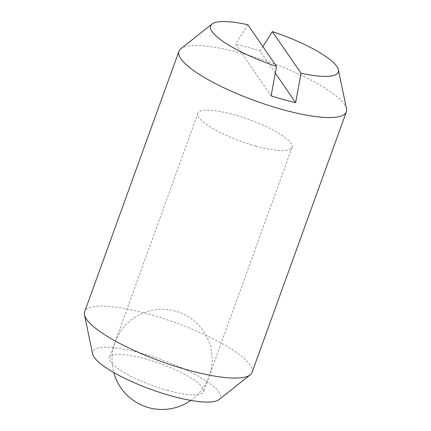 <?xml version="1.0" encoding="UTF-8"?>
<svg xmlns="http://www.w3.org/2000/svg" width="431" height="431" viewBox="0 0 431 431"><rect width="100%" height="100%" fill="white"/><g stroke="black" fill="none" stroke-linecap="round" stroke-linejoin="round"><path stroke-width="0.32" stroke-dasharray="2.15 1.62" d="M180.794 48.8A89.018 20.656 -160.1 0 1 243.51 53.719A89.018 20.656 -160.1 0 1 344.444 104.372A89.018 20.656 -160.1 0 1 346.513 108.79M252.049 372.389A89.018 20.656 19.9 0 0 250.131 364.912A89.018 20.656 19.9 0 0 149.196 314.258A89.018 20.656 19.9 0 0 84.638 311.785M92.617 353.883A67.877 15.753 -160.1 0 1 147.354 355.009A67.877 15.753 -160.1 0 1 218.916 392.059A67.877 15.753 -160.1 0 1 218.975 399.623M255.745 146.05A50.071 11.621 19.9 0 0 292.056 147.445A50.071 11.621 19.9 0 0 234.2 114.748A50.071 11.621 19.9 0 0 197.888 113.353A50.071 11.621 19.9 0 0 255.745 146.05M167.325 390.308A50.071 11.621 19.9 0 0 203.637 391.698A50.071 11.621 19.9 0 0 145.78 359.001A50.071 11.621 19.9 0 0 109.469 357.611A50.071 11.621 19.9 0 0 167.325 390.308M275.274 73.054L260.092 50.987L262.883 46.586M271.115 95.822L235.558 44.14A83.733 19.433 -160.1 0 1 260.092 50.987M247.863 24.756L235.558 44.14M292.056 147.445L203.637 391.698M197.888 113.353L109.469 357.611M190.798 400.41A50.071 50.071 0 0 0 175.541 311.16A50.071 50.071 0 0 0 113.757 372.519"/><path stroke-width="0.65" d="M262.883 46.586L272.397 31.603L301.032 73.205A67.877 15.753 19.9 0 0 338.383 69.752L346.513 108.79A89.018 20.656 -160.1 0 1 346.362 111.85A89.018 20.656 -160.1 0 1 281.804 109.377A89.018 20.656 -160.1 0 1 180.869 58.724A89.018 20.656 -160.1 0 1 178.951 51.246A89.018 20.656 -160.1 0 1 180.794 48.8L212.025 24.012A67.877 15.753 19.9 0 0 212.084 31.576A67.877 15.753 19.9 0 0 276.492 66.358L247.863 24.756A67.877 15.753 19.9 0 0 212.025 24.012M178.951 51.246L84.638 311.785A89.018 20.656 19.9 0 0 84.487 314.845A89.018 20.656 19.9 0 0 86.556 319.263A89.018 20.656 19.9 0 0 187.49 369.917A89.018 20.656 19.9 0 0 250.206 374.835A89.018 20.656 19.9 0 0 252.049 372.389L346.362 111.85M250.206 374.835L218.975 399.623A67.877 15.753 -160.1 0 1 156.685 391.391A67.877 15.753 -160.1 0 1 94.19 357.251A67.877 15.753 -160.1 0 1 92.617 353.883L84.487 314.845M338.383 69.752A67.877 15.753 19.9 0 0 336.81 66.385A67.877 15.753 19.9 0 0 272.397 31.603M301.032 73.205L295.655 102.67A83.733 19.433 -160.1 0 1 271.115 95.822L276.492 66.358M295.655 102.67L275.274 73.054M113.757 372.519A50.071 50.071 0 0 0 190.798 400.41"/></g></svg>
